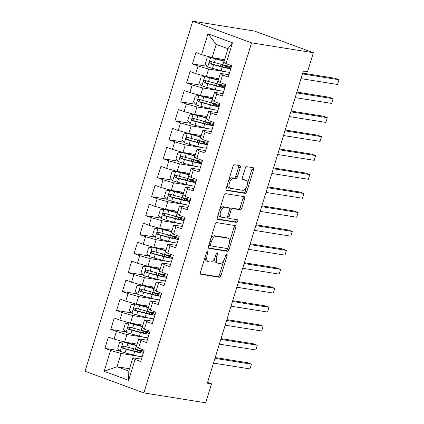 <?xml version="1.0" encoding="UTF-8"?>
<svg xmlns="http://www.w3.org/2000/svg" width="424" height="424" viewBox="0 0 424 424"><rect width="100%" height="100%" fill="white"/><g stroke="black" fill="none" stroke-linecap="round" stroke-linejoin="round"><path stroke-width="0.64" d="M207.633 251.305A1.367 0.721 110.2 0 0 206.514 252.492L200.43 272.272A1.956 1.028 110.2 0 0 200.78 274.27A1.956 1.028 110.2 0 0 200.886 274.296L219.394 277.254A1.956 1.028 110.2 0 0 220.994 275.558L227.079 255.783A1.367 0.721 110.2 0 0 226.835 254.384A1.367 0.721 110.2 0 0 226.761 254.363A1.367 0.721 110.2 0 0 225.642 255.55L224.853 258.11A6.254 3.286 110.2 0 1 219.733 263.543L218.185 263.293A6.254 3.286 110.2 0 1 217.862 263.209A6.254 3.286 110.2 0 1 216.728 256.812L217.517 254.252A1.367 0.721 110.2 0 0 217.268 252.852A1.367 0.721 110.2 0 0 217.199 252.837A1.367 0.721 110.2 0 0 216.076 254.024L215.291 256.584A6.254 3.286 110.2 0 1 210.166 262.011L208.624 261.767A6.254 3.286 110.2 0 1 208.295 261.682A6.254 3.286 110.2 0 1 207.166 255.285L207.951 252.725A1.367 0.721 110.2 0 0 207.707 251.326A1.367 0.721 110.2 0 0 207.633 251.305M240.233 167.613A1.956 1.028 110.2 0 0 239.878 165.609A1.956 1.028 110.2 0 0 239.777 165.583L234.583 164.756A1.956 1.028 110.2 0 0 232.983 166.452L226.225 188.415A1.956 1.028 110.2 0 0 226.58 190.413A1.956 1.028 110.2 0 0 226.681 190.44L245.194 193.402A1.956 1.028 110.2 0 0 246.794 191.701L253.552 169.738A1.956 1.028 110.2 0 0 253.197 167.74A1.956 1.028 110.2 0 0 253.096 167.713L246.821 166.712A1.956 1.028 110.2 0 0 245.22 168.407L242.327 177.81A1.956 1.028 110.2 0 0 242.682 179.808A1.956 1.028 110.2 0 0 242.782 179.834L245.894 180.333A5.231 2.745 110.2 0 1 246.169 180.401A5.231 2.745 110.2 0 1 247.033 186.004A5.231 2.745 110.2 0 1 242.83 190.291L230.645 188.341A5.231 2.745 110.2 0 1 230.37 188.272A5.231 2.745 110.2 0 1 229.511 182.665A5.231 2.745 110.2 0 1 233.709 178.382L235.739 178.705A1.956 1.028 110.2 0 0 237.339 177.009L240.233 167.613L238.643 167.024A1.956 1.028 110.2 0 0 238.664 165.408M313.378 52.74L251.57 42.856L192.729 21.2L254.543 31.079L313.378 52.74L307.543 71.704L303.356 71.031L207.331 383.169L211.518 383.837L207.569 382.384M211.518 383.837L205.688 402.8L143.874 392.921L251.57 42.856M216.775 222.642A1.956 1.028 110.2 0 0 215.175 224.338L208.417 246.307A1.956 1.028 110.2 0 0 208.772 248.305A1.956 1.028 110.2 0 0 208.873 248.332L227.386 251.289A1.956 1.028 110.2 0 0 228.987 249.593L235.744 227.63A1.956 1.028 110.2 0 0 235.389 225.626A1.956 1.028 110.2 0 0 235.288 225.6L216.775 222.642M217.321 217.358L224.079 195.395A1.956 1.028 110.2 0 1 225.679 193.699L244.192 196.657A1.956 1.028 110.2 0 1 244.293 196.683A1.956 1.028 110.2 0 1 244.648 198.681L241.754 208.083A1.956 1.028 110.2 0 1 240.154 209.779L232.649 208.582A1.956 1.028 110.2 0 0 231.043 210.278L229.124 216.516A1.956 1.028 110.2 0 0 229.479 218.514A1.956 1.028 110.2 0 0 229.58 218.54L237.398 219.786A1.367 0.721 110.2 0 1 237.472 219.807A1.367 0.721 110.2 0 1 237.694 221.275A1.367 0.721 110.2 0 1 236.597 222.393L217.777 219.388A1.956 1.028 110.2 0 1 217.676 219.356A1.956 1.028 110.2 0 1 217.321 217.358M192.729 21.2L85.038 371.26L143.874 392.921M129.506 368.748L117.019 366.749L128.79 371.085L128.626 380.339L135.044 359.478L140.689 361.555L144.187 350.182L138.542 348.104L140.874 340.514L146.524 342.592L150.022 331.218L144.377 329.141L146.709 321.551L152.354 323.634L155.857 312.255L150.213 310.177L152.545 302.588L158.189 304.671L161.692 293.291L156.043 291.214L158.38 283.63L164.024 285.707L167.522 274.328L161.878 272.25L164.21 264.666L169.86 266.744L173.358 255.365L167.713 253.287L170.045 245.703L175.69 247.78L179.193 236.401L173.548 234.324L175.881 226.739L181.525 228.817L185.023 217.438L179.379 215.36L181.716 207.776L187.36 209.853L190.858 198.474L185.214 196.397L187.546 188.812L193.19 190.89L196.694 179.511L191.049 177.433L193.381 169.849L199.026 171.927L202.529 160.548L196.879 158.47L199.216 150.886L204.861 152.963L208.359 141.584L202.714 139.507L205.046 131.922L210.696 134L214.194 122.621L208.55 120.543L210.882 112.959L216.526 115.037L220.03 103.657L214.385 101.58L216.717 93.996L222.362 96.073L225.865 84.694L220.215 82.616L222.552 75.032L228.197 77.11L231.695 65.731L226.05 63.653L223.883 61.984L227.964 48.707L216.198 44.377L212.111 57.648L224.598 59.646M128.626 380.339L104.134 371.323L110.553 350.468L121.105 353.478L138.526 356.261M119.812 350.77L104.908 348.385L110.553 350.468M104.908 348.385L108.406 337.011L114.056 339.089L116.388 331.504L126.94 334.515L144.361 337.297M125.647 331.806L110.743 329.427L116.388 331.504M110.743 329.427L114.242 318.048L119.886 320.125L122.223 312.541L132.77 315.551L150.197 318.334M131.482 312.843L116.573 310.463L122.223 312.541M116.573 310.463L120.077 299.084L125.721 301.162L128.053 293.578L138.606 296.588L156.027 299.371M137.312 293.88L122.409 291.5L128.053 293.578M122.409 291.5L125.912 280.121L131.557 282.199L133.889 274.614L144.441 277.625L161.862 280.407M143.148 274.916L128.244 272.537L133.889 274.614M128.244 272.537L131.742 261.158L137.387 263.235L139.724 255.651L150.276 258.661L167.697 261.444M148.983 255.953L134.079 253.573L139.724 255.651M134.079 253.573L137.577 242.194L143.222 244.272L145.554 236.687L156.106 239.698L173.533 242.48M154.813 236.989L139.909 234.61L145.554 236.687M139.909 234.61L143.413 223.231L149.057 225.308L151.389 217.724L161.942 220.734L179.363 223.517M160.648 218.026L145.745 215.646L151.389 217.724M145.745 215.646L149.248 204.267L154.893 206.345L157.225 198.761L167.777 201.771L185.198 204.554M166.484 199.063L151.58 196.683L157.225 198.761M151.58 196.683L155.078 185.304L160.722 187.382L163.06 179.797L173.612 182.808L191.033 185.595M172.319 180.099L157.415 177.72L163.06 179.797M157.415 177.72L160.913 166.341L166.558 168.418L168.89 160.834L179.442 163.844L196.869 166.632M178.149 161.136L163.245 158.756L168.89 160.834M163.245 158.756L166.749 147.377L172.393 149.455L174.725 141.87L185.277 144.881L202.698 147.669M183.984 142.173L169.081 139.793L174.725 141.87M169.081 139.793L172.579 128.414L178.228 130.491L180.56 122.907L191.113 125.917L208.534 128.705M189.82 123.209L174.916 120.829L180.56 122.907M174.916 120.829L178.414 109.45L184.058 111.528L186.396 103.944L196.943 106.954L214.369 109.742M195.655 104.246L180.746 101.866L186.396 103.944M180.746 101.866L184.249 90.487L189.894 92.565L192.226 84.98L202.778 87.991L220.199 90.778M201.485 85.282L186.581 82.903L192.226 84.98M186.581 82.903L190.084 71.523L195.729 73.601L198.061 66.017L208.613 69.027L226.034 71.815M207.32 66.324L192.417 63.939L198.061 66.017M192.417 63.939L195.915 52.56L201.559 54.638L207.977 33.782L232.469 42.792L226.05 63.653M228.928 74.725L220.379 73.357L218.047 80.947L220.215 82.616M222.552 75.032L220.379 73.357M201.559 54.638L222.998 60.637A12.646 1.108 17.1 0 0 224.201 60.945M207.977 33.782L216.198 44.377M223.093 93.688L214.544 92.321L212.212 99.91L214.385 101.58M216.717 93.996L214.544 92.321M228.562 72.218L229.649 72.393M208.613 69.027L206.281 76.612L218.763 78.61M195.729 73.601L217.162 79.601A12.646 1.108 17.1 0 0 218.365 79.908M217.263 112.652L208.714 111.284L206.377 118.874L208.55 120.543M210.882 112.959L208.714 111.284M222.733 91.181L223.814 91.356M202.778 87.991L200.446 95.575L212.933 97.573M189.894 92.565L211.332 98.564A12.646 1.108 17.1 0 0 212.53 98.872M211.428 131.615L202.879 130.248L200.547 137.837L202.714 139.507M205.046 131.922L202.879 130.248M216.897 110.145L217.978 110.32M196.943 106.954L194.611 114.538L207.097 116.536M184.058 111.528L194.611 114.538M205.592 150.578L197.043 149.211L194.711 156.801L196.879 158.47M199.216 150.886L197.043 149.211M211.062 129.108L212.148 129.283M191.113 125.917L188.775 133.502L201.262 135.5M178.228 130.491L188.775 133.502M199.757 169.542L191.213 168.174L188.876 175.764L191.049 177.433M193.381 169.849L191.213 168.174M205.227 148.071L206.313 148.246M185.277 144.881L182.945 152.465L195.432 154.463M172.393 149.455L182.945 152.465M193.927 188.505L185.378 187.138L183.046 194.722L185.214 196.397M187.546 188.812L185.378 187.138M199.397 167.035L200.478 167.21M179.442 163.844L177.11 171.429L189.597 173.427M166.558 168.418L187.996 174.418A12.646 1.108 17.1 0 0 189.194 174.725M188.092 207.469L179.543 206.101L177.211 213.685L179.379 215.36M181.716 207.776L179.543 206.101M193.561 185.998L194.643 186.168M173.612 182.808L171.275 190.392L183.762 192.39M160.722 187.382L182.161 193.381A12.646 1.108 17.1 0 0 183.364 193.689M182.256 226.432L173.708 225.065L171.376 232.649L173.548 234.324M175.881 226.739L173.708 225.065M187.726 204.962L188.812 205.131M167.777 201.771L165.44 209.355L177.926 211.353M154.893 206.345L176.326 212.345A12.646 1.108 17.1 0 0 177.529 212.652M176.426 245.395L167.877 244.028L165.54 251.612L167.713 253.287M170.045 245.703L167.877 244.028M181.896 223.925L182.977 224.095M161.942 220.734L159.609 228.319L172.096 230.317M149.057 225.308L170.496 231.308A12.646 1.108 17.1 0 0 171.694 231.615M170.591 264.359L162.042 262.991L159.71 270.576L161.878 272.25M164.21 264.666L162.042 262.991M176.061 242.888L177.142 243.058M156.106 239.698L153.774 247.282L166.261 249.28M143.222 244.272L153.774 247.282M164.756 283.322L156.207 281.955L153.875 289.539L156.043 291.214M158.38 283.63L156.207 281.955M170.225 261.852L171.307 262.021M150.276 258.661L147.939 266.246L160.426 268.244M137.387 263.235L147.939 266.246M158.921 302.286L150.372 300.918L148.04 308.502L150.213 310.177M152.545 302.588L150.372 300.918M164.39 280.815L165.477 280.985M144.441 277.625L142.109 285.209L154.59 287.207M131.557 282.199L142.109 285.209M153.091 321.249L144.542 319.882L142.204 327.466L144.377 329.141M146.709 321.551L144.542 319.882M158.56 299.779L159.641 299.948M138.606 296.588L136.274 304.172L148.76 306.17M125.721 301.162L147.16 307.156A12.646 1.108 17.1 0 0 148.358 307.469M147.255 340.212L138.706 338.845L136.374 346.429L138.542 348.104M140.874 340.514L138.706 338.845M152.725 318.742L153.806 318.912M132.77 315.551L130.438 323.136L142.925 325.134M119.886 320.125L141.325 326.12A12.646 1.108 17.1 0 0 142.528 326.432M141.42 359.176L132.871 357.808L128.79 371.085M135.044 359.478L132.871 357.808M146.889 337.705L147.976 337.875M126.94 334.515L124.603 342.099L137.09 344.097M114.056 339.089L135.489 345.083A12.646 1.108 17.1 0 0 136.692 345.396M141.054 356.669L142.141 356.838M121.105 353.478L117.019 366.749L104.134 371.323M227.964 48.707L232.469 42.792M205.126 257.002A6.254 3.286 110.2 0 0 206.705 261.094L208.295 261.682M214.745 258.02A6.254 3.286 110.2 0 0 216.267 262.626L217.862 263.209M200.409 273.888L217.804 276.671A1.956 1.028 110.2 0 0 219.404 274.975L223.909 260.336M229.453 242.311L234.149 227.041A1.956 1.028 110.2 0 0 234.17 225.425M208.396 247.923L225.791 250.706A1.956 1.028 110.2 0 0 227.397 249.005L227.624 248.257M210.489 244.489A1.367 0.721 110.2 0 0 210.733 245.888A1.367 0.721 110.2 0 0 210.808 245.904L227.052 248.501A1.367 0.721 110.2 0 0 228.176 247.314L229.002 244.616A6.254 3.286 110.2 0 0 227.874 238.219A6.254 3.286 110.2 0 0 227.545 238.134L216.441 236.359A6.254 3.286 110.2 0 0 211.316 241.786L210.489 244.489L209.133 243.986M208.841 244.924A1.367 0.721 110.2 0 0 209.143 245.3A1.367 0.721 110.2 0 0 209.218 245.321L210.67 245.856M227.874 238.219L226.284 237.631A6.254 3.286 110.2 0 0 225.955 237.546L227.545 238.134M210.67 238.977A6.254 3.286 110.2 0 1 214.851 235.771L225.955 237.546M229.75 208.995A1.956 1.028 110.2 0 1 231.054 207.993L238.564 209.196A1.956 1.028 110.2 0 0 240.164 207.5L243.058 198.098A1.956 1.028 110.2 0 0 243.074 196.482M227.391 216.982A1.956 1.028 110.2 0 0 227.889 217.925A1.956 1.028 110.2 0 0 227.99 217.952M217.3 218.98L235.007 221.81A1.367 0.721 110.2 0 0 235.94 221.068A1.367 0.721 110.2 0 0 236.179 219.595M224.858 207.336A5.231 2.745 110.2 0 0 220.655 211.618A5.231 2.745 110.2 0 0 221.519 217.221A5.231 2.745 110.2 0 0 221.794 217.295L226.087 217.978A1.956 1.028 110.2 0 0 227.688 216.282L229.607 210.05A1.956 1.028 110.2 0 0 229.252 208.046A1.956 1.028 110.2 0 0 229.151 208.02L223.268 206.748A5.231 2.745 110.2 0 0 219.749 209.472M218.609 213.166A5.231 2.745 110.2 0 0 219.929 216.638L221.519 217.221M227.757 207.511A1.956 1.028 110.2 0 0 227.662 207.463A1.956 1.028 110.2 0 0 227.561 207.437L229.151 208.02M223.268 206.748L227.561 207.437M228.722 180.311A5.231 2.745 110.2 0 1 232.119 177.799L234.149 178.122A1.956 1.028 110.2 0 0 235.749 176.426L238.643 167.024M227.45 184.44A5.231 2.745 110.2 0 0 228.78 187.684L230.37 188.272M246.169 180.401L244.579 179.818A5.231 2.745 110.2 0 0 244.304 179.744L245.894 180.333M242.311 179.426L244.304 179.744M247.499 183.645L251.962 169.155A1.956 1.028 110.2 0 0 251.978 167.533M226.204 190.037L243.604 192.814A1.956 1.028 110.2 0 0 245.204 191.118L246.233 187.774M124.592 342.099L123.23 341.882L119.467 342.608L117.718 348.295L120.315 351.364A5.279 0.461 17.1 0 0 125.011 352.832L133.555 355.084A15.238 1.33 17.1 0 0 142.199 356.637M123.23 341.882A5.279 0.461 17.1 0 0 127.926 343.35L136.47 345.602A15.238 1.33 17.1 0 0 136.618 345.639M144.012 350.759A15.238 1.33 -162.9 0 1 135.362 349.206L126.818 346.954A5.279 0.461 -162.9 0 1 123.442 345.942C121.815 346.223 121.582 346.98 122.743 348.221A5.279 0.461 17.1 0 0 126.119 349.228L134.662 351.48A15.238 1.33 17.1 0 0 143.312 353.033M143.402 352.741A15.238 1.33 17.1 0 0 139.872 350.876L137.233 349.779A4.68 0.408 17.1 0 1 136.724 349.556M137.567 351.894L138.007 350.463A12.646 1.108 -162.9 0 1 140.975 352.159A12.646 1.108 -162.9 0 1 133.682 350.966L124.253 348.459L123.538 346.609M213.505 363.092L249.996 368.928L251.453 364.184L247.478 362.721L215.207 357.565M138.007 350.463L135.367 349.365A7.272 0.636 -162.9 0 1 134.477 348.973M249.996 368.928L251.453 364.184L214.963 358.354M130.428 323.136L129.066 322.918L125.303 323.644L123.548 329.331L126.151 332.4A5.279 0.461 17.1 0 0 130.846 333.868L139.39 336.121A15.238 1.33 17.1 0 0 148.034 337.674M129.066 322.918A5.279 0.461 17.1 0 0 133.761 324.387L142.305 326.639A15.238 1.33 17.1 0 0 142.448 326.676M149.842 331.796A15.238 1.33 -162.9 0 1 141.197 330.243L132.654 327.991A5.279 0.461 -162.9 0 1 129.278 326.978C127.651 327.259 127.417 328.017 128.578 329.257A5.279 0.461 17.1 0 0 131.954 330.264L140.498 332.517A15.238 1.33 17.1 0 0 149.142 334.075M149.232 333.783A15.238 1.33 17.1 0 0 145.708 331.913L143.068 330.815A4.68 0.408 17.1 0 1 142.554 330.593M143.402 332.93L143.842 331.499A12.646 1.108 -162.9 0 1 146.81 333.195A12.646 1.108 -162.9 0 1 139.517 332.003L130.083 329.496L129.373 327.646M219.341 344.129L255.831 349.964L257.288 345.221L253.314 343.758L221.042 338.601M143.842 331.499L141.197 330.402A7.272 0.636 -162.9 0 1 140.312 330.01M255.831 349.964L257.288 345.221L220.798 339.391M136.263 304.172L134.901 303.955L131.133 304.681L129.384 310.368L131.981 313.437A5.279 0.461 17.1 0 0 136.676 314.905L145.22 317.157A15.238 1.33 17.1 0 0 153.87 318.71M134.901 303.955A5.279 0.461 17.1 0 0 139.597 305.423L148.14 307.676A15.238 1.33 17.1 0 0 148.283 307.713M155.677 312.833A15.238 1.33 -162.9 0 1 147.033 311.28L138.489 309.027A5.279 0.461 -162.9 0 1 135.113 308.015C133.481 308.296 133.247 309.054 134.413 310.294A5.279 0.461 17.1 0 0 137.789 311.301L146.333 313.553A15.238 1.33 17.1 0 0 154.977 315.111M155.067 314.82A15.238 1.33 17.1 0 0 151.543 312.949L148.898 311.852A4.68 0.408 17.1 0 1 148.389 311.629L148.411 311.64M149.232 313.967L149.677 312.536A12.646 1.108 -162.9 0 1 152.645 314.232A12.646 1.108 -162.9 0 1 145.347 313.039L135.918 310.532L135.208 308.683M225.171 325.166L261.666 331.001L263.124 326.257L259.149 324.795L226.872 319.638M149.677 312.536L147.033 311.439A7.272 0.636 -162.9 0 1 146.148 311.046M261.666 331.001L263.124 326.257L226.633 320.427M154.193 288.506A12.646 1.108 17.1 0 1 152.99 288.193L140.731 284.992L136.968 285.718L135.219 291.405L137.816 294.473A5.279 0.461 17.1 0 0 142.512 295.941L151.055 298.194A15.238 1.33 17.1 0 0 159.705 299.747M140.731 284.992A5.279 0.461 17.1 0 0 145.432 286.46L153.976 288.712A15.238 1.33 17.1 0 0 154.119 288.749M161.512 293.869A15.238 1.33 -162.9 0 1 152.863 292.316L144.319 290.064A5.279 0.461 -162.9 0 1 140.948 289.051C139.316 289.332 139.083 290.09 140.243 291.33A5.279 0.461 17.1 0 0 143.619 292.337L152.163 294.59A15.238 1.33 17.1 0 0 160.813 296.148M160.903 295.857A15.238 1.33 17.1 0 0 157.378 293.986L154.733 292.889A4.68 0.408 17.1 0 1 154.225 292.666M155.067 295.003L155.507 293.572A12.646 1.108 -162.9 0 1 158.475 295.268A12.646 1.108 -162.9 0 1 151.183 294.076L141.754 291.569L141.044 289.719M231.006 306.202L267.496 312.038L268.959 307.299L264.984 305.831L232.707 300.674M155.507 293.572L152.868 292.475A7.272 0.636 -162.9 0 1 151.978 292.083M267.496 312.038L268.959 307.299L232.463 301.464M160.028 269.542A12.646 1.108 17.1 0 1 158.825 269.235L146.566 266.028L142.803 266.754L141.054 272.441L143.651 275.51A5.279 0.461 17.1 0 0 148.347 276.978L156.891 279.231A15.238 1.33 17.1 0 0 165.535 280.783M146.566 266.028A5.279 0.461 17.1 0 0 151.262 267.496L159.806 269.749A15.238 1.33 17.1 0 0 159.954 269.786M167.347 274.906A15.238 1.33 -162.9 0 1 158.698 273.353L150.154 271.1A5.279 0.461 -162.9 0 1 146.778 270.088C145.151 270.369 144.918 271.127 146.079 272.367A5.279 0.461 17.1 0 0 149.455 273.374L157.998 275.626A15.238 1.33 17.1 0 0 166.643 277.185M166.733 276.893A15.238 1.33 17.1 0 0 163.208 275.022L160.569 273.925A4.68 0.408 17.1 0 1 160.06 273.703M160.903 276.04L161.343 274.609A12.646 1.108 -162.9 0 1 164.311 276.305A12.646 1.108 -162.9 0 1 157.018 275.112L147.589 272.606L146.874 270.756M236.841 287.239L273.332 293.074L274.789 288.336L270.814 286.868L238.542 281.711M161.343 274.609L158.703 273.512A7.272 0.636 -162.9 0 1 157.813 273.12M273.332 293.074L274.789 288.336L238.299 282.501M165.858 250.579A12.646 1.108 17.1 0 1 164.66 250.271L152.402 247.065L148.638 247.791L146.884 253.478L149.481 256.547A5.279 0.461 17.1 0 0 154.182 258.015L162.726 260.267A15.238 1.33 17.1 0 0 171.37 261.82M152.402 247.065A5.279 0.461 17.1 0 0 157.097 248.533L165.641 250.785A15.238 1.33 17.1 0 0 165.784 250.823M173.178 255.942A15.238 1.33 -162.9 0 1 164.533 254.389L155.99 252.137A5.279 0.461 -162.9 0 1 152.613 251.125C150.981 251.406 150.748 252.163 151.914 253.404A5.279 0.461 17.1 0 0 155.29 254.411L163.834 256.663A15.238 1.33 17.1 0 0 172.478 258.221M172.568 257.93A15.238 1.33 17.1 0 0 169.043 256.059L166.404 254.962A4.68 0.408 17.1 0 1 165.89 254.739M166.738 257.077L167.178 255.646A12.646 1.108 -162.9 0 1 170.146 257.341A12.646 1.108 -162.9 0 1 162.853 256.149L153.419 253.642L152.709 251.792M242.676 268.275L279.167 274.111L280.624 269.373L276.649 267.904L244.378 262.748M167.178 255.646L164.533 254.548A7.272 0.636 -162.9 0 1 163.648 254.156M279.167 274.111L280.624 269.373L244.134 263.537M159.599 228.319L158.237 228.101L154.469 228.828L152.719 234.514L155.317 237.583A5.279 0.461 17.1 0 0 160.012 239.051L168.556 241.304A15.238 1.33 17.1 0 0 177.206 242.857M158.237 228.101A5.279 0.461 17.1 0 0 162.933 229.57L171.476 231.822A15.238 1.33 17.1 0 0 171.619 231.859M179.013 236.979A15.238 1.33 -162.9 0 1 170.369 235.426L161.825 233.174A5.279 0.461 -162.9 0 1 158.449 232.161C156.816 232.442 156.583 233.2 157.749 234.44A5.279 0.461 17.1 0 0 161.12 235.447L169.664 237.7A15.238 1.33 17.1 0 0 178.313 239.258M178.403 238.966A15.238 1.33 17.1 0 0 174.879 237.096L172.234 235.998A4.68 0.408 17.1 0 1 171.725 235.776M172.568 238.113L173.008 236.682A12.646 1.108 -162.9 0 1 175.981 238.378A12.646 1.108 -162.9 0 1 168.683 237.186L159.254 234.679L158.544 232.829M248.506 249.312L285.002 255.147L286.46 250.409L282.485 248.946L250.208 243.784M173.008 236.682L170.369 235.585A7.272 0.636 -162.9 0 1 169.478 235.193M285.002 255.147L286.46 250.409L249.969 244.574M165.429 209.355L164.067 209.138L160.304 209.864L158.555 215.551L161.152 218.62A5.279 0.461 17.1 0 0 165.848 220.088L174.391 222.34A15.238 1.33 17.1 0 0 183.041 223.899M164.067 209.138A5.279 0.461 17.1 0 0 168.763 210.606L177.306 212.859A15.238 1.33 17.1 0 0 177.455 212.896M184.848 218.016A15.238 1.33 -162.9 0 1 176.198 216.463L167.655 214.21A5.279 0.461 -162.9 0 1 164.279 213.203C162.652 213.479 162.418 214.237 163.579 215.477A5.279 0.461 17.1 0 0 166.955 216.484L175.499 218.736A15.238 1.33 17.1 0 0 184.149 220.294M184.239 220.003A15.238 1.33 17.1 0 0 180.709 218.132L178.069 217.035A4.68 0.408 17.1 0 1 177.561 216.812M178.403 219.15L178.843 217.719A12.646 1.108 -162.9 0 1 181.811 219.415A12.646 1.108 -162.9 0 1 174.518 218.222L165.09 215.715L164.374 213.866M254.342 230.349L290.832 236.184L292.295 231.446L288.315 229.983L256.043 224.821M178.843 217.719L176.204 216.622A7.272 0.636 -162.9 0 1 175.313 216.229M290.832 236.184L292.295 231.446L255.799 225.61M171.264 190.392L169.902 190.175L166.139 190.901L164.385 196.588L166.987 199.656A5.279 0.461 17.1 0 0 171.683 201.124L180.227 203.377A15.238 1.33 17.1 0 0 188.871 204.935M169.902 190.175A5.279 0.461 17.1 0 0 174.598 191.643L183.142 193.895A15.238 1.33 17.1 0 0 183.285 193.932M190.678 199.052A15.238 1.33 -162.9 0 1 182.034 197.499L173.49 195.247A5.279 0.461 -162.9 0 1 170.114 194.24C168.487 194.515 168.254 195.273 169.415 196.513A5.279 0.461 17.1 0 0 172.791 197.52L181.334 199.773A15.238 1.33 17.1 0 0 189.978 201.331M190.069 201.04A15.238 1.33 17.1 0 0 186.544 199.169L183.905 198.072A4.68 0.408 17.1 0 1 183.391 197.849M184.239 200.186L184.679 198.755A12.646 1.108 -162.9 0 1 187.647 200.451A12.646 1.108 -162.9 0 1 180.354 199.259L170.925 196.752L170.209 194.902M260.177 211.385L296.668 217.221L298.125 212.482L294.15 211.019L261.878 205.857M184.679 198.755L182.034 197.658A7.272 0.636 -162.9 0 1 181.149 197.266M296.668 217.221L298.125 212.482L261.635 206.647M177.1 171.429L175.737 171.211L171.969 171.937L170.22 177.624L172.817 180.693A5.279 0.461 17.1 0 0 177.518 182.161L186.057 184.413A15.238 1.33 17.1 0 0 194.706 185.972M175.737 171.211A5.279 0.461 17.1 0 0 180.433 172.679L188.977 174.932A15.238 1.33 17.1 0 0 189.12 174.969M196.513 180.089A15.238 1.33 -162.9 0 1 187.869 178.536L179.326 176.283A5.279 0.461 -162.9 0 1 175.949 175.276C174.317 175.552 174.084 176.31 175.25 177.55A5.279 0.461 17.1 0 0 178.626 178.557L187.169 180.809A15.238 1.33 17.1 0 0 195.814 182.368M195.904 182.076A15.238 1.33 17.1 0 0 192.379 180.205L189.735 179.108A4.68 0.408 17.1 0 1 189.226 178.886M190.074 181.223L190.514 179.792A12.646 1.108 -162.9 0 1 193.482 181.488A12.646 1.108 -162.9 0 1 186.184 180.295L176.755 177.788L176.045 175.944M266.007 192.427L302.503 198.257L303.96 193.519L299.985 192.056L267.708 186.894M190.514 179.792L187.869 178.695A7.272 0.636 -162.9 0 1 186.984 178.303M302.503 198.257L303.96 193.519L267.47 187.684M195.029 155.762A12.646 1.108 17.1 0 1 193.826 155.454L181.567 152.248L177.804 152.974L176.055 158.661L178.652 161.73A5.279 0.461 17.1 0 0 183.348 163.198L191.892 165.45A15.238 1.33 17.1 0 0 200.541 167.008M181.567 152.248A5.279 0.461 17.1 0 0 186.269 153.716L194.812 155.968A15.238 1.33 17.1 0 0 194.955 156.006M202.349 161.125A15.238 1.33 -162.9 0 1 193.699 159.572L185.156 157.32A5.279 0.461 -162.9 0 1 181.785 156.313C180.152 156.589 179.919 157.346 181.085 158.587A5.279 0.461 17.1 0 0 184.456 159.594L193 161.846A15.238 1.33 17.1 0 0 201.649 163.404M201.739 163.113A15.238 1.33 17.1 0 0 198.215 161.242L195.57 160.145A4.68 0.408 17.1 0 1 195.061 159.922M195.904 162.26L196.344 160.828A12.646 1.108 -162.9 0 1 199.312 162.524A12.646 1.108 -162.9 0 1 192.019 161.332L182.59 158.825L181.88 156.981M271.842 173.464L308.338 179.294L309.796 174.556L305.821 173.093L273.544 167.931M196.344 160.828L193.704 159.731A7.272 0.636 -162.9 0 1 192.814 159.339M308.338 179.294L309.796 174.556L273.3 168.72M200.865 136.798A12.646 1.108 17.1 0 1 199.662 136.491L187.403 133.284L183.64 134.011L181.891 139.697L184.488 142.766A5.279 0.461 17.1 0 0 189.184 144.234L197.727 146.487A15.238 1.33 17.1 0 0 206.371 148.045M187.403 133.284A5.279 0.461 17.1 0 0 192.099 134.752L200.642 137.005A15.238 1.33 17.1 0 0 200.791 137.042M208.184 142.162A15.238 1.33 -162.9 0 1 199.534 140.609L190.991 138.357A5.279 0.461 -162.9 0 1 187.615 137.35C185.988 137.625 185.754 138.383 186.915 139.623A5.279 0.461 17.1 0 0 190.291 140.63L198.835 142.883A15.238 1.33 17.1 0 0 207.484 144.441M207.569 144.149A15.238 1.33 17.1 0 0 204.045 142.279L201.405 141.181A4.68 0.408 17.1 0 1 200.897 140.959M201.739 143.296L202.179 141.865A12.646 1.108 -162.9 0 1 205.147 143.561A12.646 1.108 -162.9 0 1 197.854 142.369L188.426 139.862L187.71 138.017M277.678 154.5L314.168 160.33L315.626 155.592L311.651 154.129L279.379 148.967M202.179 141.865L199.54 140.768A7.272 0.636 -162.9 0 1 198.649 140.376M314.168 160.33L315.626 155.592L279.135 149.757M206.7 117.835A12.646 1.108 17.1 0 1 205.497 117.528L193.238 114.321L189.475 115.047L187.721 120.734L190.323 123.803A5.279 0.461 17.1 0 0 195.019 125.271L203.562 127.523A15.238 1.33 17.1 0 0 212.207 129.082M193.238 114.321A5.279 0.461 17.1 0 0 197.934 115.789L206.477 118.042A15.238 1.33 17.1 0 0 206.621 118.079M214.014 123.204A15.238 1.33 -162.9 0 1 205.37 121.646L196.826 119.393A5.279 0.461 -162.9 0 1 193.45 118.386C191.823 118.662 191.59 119.42 192.75 120.66A5.279 0.461 17.1 0 0 196.127 121.667L204.67 123.919A15.238 1.33 17.1 0 0 213.314 125.478M213.404 125.186A15.238 1.33 17.1 0 0 209.88 123.315L207.241 122.223A4.68 0.408 17.1 0 1 206.727 121.995M207.575 124.333L208.014 122.902A12.646 1.108 -162.9 0 1 210.982 124.598A12.646 1.108 -162.9 0 1 203.69 123.405L194.256 120.904L193.545 119.054M283.513 135.537L320.003 141.367L321.461 136.629L317.486 135.166L285.214 130.004M208.014 122.902L205.37 121.805A7.272 0.636 -162.9 0 1 204.485 121.412M320.003 141.367L321.461 136.629L284.97 130.793M200.435 95.575L199.073 95.358L195.305 96.084L193.556 101.771L196.153 104.839A5.279 0.461 17.1 0 0 200.849 106.307L209.392 108.56A15.238 1.33 17.1 0 0 218.042 110.118M199.073 95.358A5.279 0.461 17.1 0 0 203.769 96.826L212.313 99.078A15.238 1.33 17.1 0 0 212.456 99.121M219.849 104.24A15.238 1.33 -162.9 0 1 211.205 102.682L202.661 100.43A5.279 0.461 -162.9 0 1 199.285 99.423C197.653 99.698 197.42 100.456 198.586 101.696A5.279 0.461 17.1 0 0 201.962 102.703L210.505 104.961A15.238 1.33 17.1 0 0 219.15 106.514M219.24 106.223A15.238 1.33 17.1 0 0 215.715 104.352L213.071 103.26A4.68 0.408 17.1 0 1 212.562 103.032M213.404 105.369L213.85 103.938A12.646 1.108 -162.9 0 1 216.818 105.634A12.646 1.108 -162.9 0 1 209.52 104.442L200.091 101.94L199.381 100.091M289.343 116.573L325.839 122.403L327.296 117.665L323.321 116.203L291.044 111.04M213.85 103.938L211.205 102.841A7.272 0.636 -162.9 0 1 210.32 102.449M325.839 122.403L327.296 117.665L290.806 111.83M206.265 76.612L204.903 76.394L201.14 77.12L199.391 82.812L201.988 85.876A5.279 0.461 17.1 0 0 206.684 87.344L215.228 89.597A15.238 1.33 17.1 0 0 223.877 91.155M204.903 76.394A5.279 0.461 17.1 0 0 209.604 77.862L218.143 80.115A15.238 1.33 17.1 0 0 218.291 80.157M225.685 85.277A15.238 1.33 -162.9 0 1 217.035 83.719L208.491 81.466A5.279 0.461 -162.9 0 1 205.121 80.459C203.488 80.735 203.255 81.498 204.416 82.733A5.279 0.461 17.1 0 0 207.792 83.74L216.335 85.998A15.238 1.33 17.1 0 0 224.985 87.551M225.075 87.259A15.238 1.33 17.1 0 0 221.551 85.388L218.906 84.297A4.68 0.408 17.1 0 1 218.397 84.069M219.24 86.406L219.68 84.975A12.646 1.108 -162.9 0 1 222.648 86.671A12.646 1.108 -162.9 0 1 215.355 85.478L205.926 82.977L205.216 81.127M295.178 97.61L331.669 103.44L333.132 98.702L329.156 97.239L296.88 92.077M219.68 84.975L217.04 83.878A7.272 0.636 -162.9 0 1 216.15 83.486M331.669 103.44L333.132 98.702L296.636 92.867M212.101 57.648L210.739 57.431L206.976 58.157L205.227 63.849L207.824 66.913A5.279 0.461 17.1 0 0 212.519 68.381L221.063 70.633A15.238 1.33 17.1 0 0 229.707 72.191M210.739 57.431A5.279 0.461 17.1 0 0 215.434 58.899L223.978 61.151A15.238 1.33 17.1 0 0 224.121 61.194M231.52 66.314A15.238 1.33 -162.9 0 1 222.87 64.755L214.327 62.503A5.279 0.461 -162.9 0 1 210.951 61.496C209.323 61.772 209.09 62.535 210.251 63.77A5.279 0.461 17.1 0 0 213.627 64.777L222.171 67.034A15.238 1.33 17.1 0 0 230.815 68.587M230.905 68.296A15.238 1.33 17.1 0 0 227.381 66.425L224.741 65.333A4.68 0.408 17.1 0 1 224.232 65.105L224.254 65.116M225.075 67.443L225.515 66.011A12.646 1.108 -162.9 0 1 228.483 67.708A12.646 1.108 -162.9 0 1 221.19 66.515L211.762 64.013L211.046 62.164M301.014 78.647L337.504 84.477L338.962 79.739L334.986 78.276L302.715 73.114M225.515 66.011L222.876 64.92A7.272 0.636 -162.9 0 1 221.985 64.522M337.504 84.477L338.962 79.739L302.471 73.903M205.81 254.782L207.166 255.285M216.176 253.759L217.517 254.252M215.371 256.313L216.728 256.812M225.738 255.285L227.079 255.783M219.404 274.975L220.994 275.558M217.804 276.671L219.394 277.254M206.61 252.227L207.951 252.725M234.149 227.041L235.744 227.63M227.397 249.005L228.987 249.593M225.791 250.706L227.386 251.289M214.851 235.771L216.441 236.359M209.959 241.288L211.316 241.786M243.058 198.098L244.648 198.681M240.164 207.5L241.754 208.083M238.564 209.196L240.154 209.779M231.054 207.993L232.649 208.582M229.676 209.774L231.043 210.278M227.768 216.012L229.124 216.516M235.007 221.81L236.597 222.393M235.749 176.426L237.339 177.009M234.149 178.122L235.739 178.705M232.119 177.799L233.709 178.382M251.962 169.155L253.552 169.738M245.204 191.118L246.794 191.701M243.604 192.814L245.194 193.402M123.135 341.898L120.246 351.284M134.662 351.48L133.555 355.084M134.784 351.247L135.367 349.365M136.597 345.369L136.994 344.081M136.47 345.602L135.362 349.206M126.119 349.228L125.011 352.832M127.926 343.35L126.818 346.954M124.253 348.459L122.743 348.221M128.97 322.934L126.082 332.321M140.498 332.517L139.39 336.121M140.62 332.284L141.197 330.402M142.427 326.406L142.824 325.118M142.305 326.639L141.197 330.243M131.954 330.264L130.846 333.868M133.761 324.387L132.654 327.991M130.083 329.496L128.578 329.257M134.805 303.971L131.917 313.357M146.333 313.553L145.22 317.157M146.455 313.32L147.033 311.439M148.262 307.442L148.66 306.154M148.14 307.676L147.033 311.28M137.789 311.301L136.676 314.905M139.597 305.423L138.489 309.027M135.918 310.532L134.413 310.294M140.636 285.007L137.752 294.394M152.163 294.59L151.055 298.194M152.29 294.357L152.868 292.475M154.097 288.479L154.495 287.191M153.976 288.712L152.863 292.316M143.619 292.337L142.512 295.941M145.432 286.46L144.319 290.064M141.754 291.569L140.243 291.33M146.471 266.044L143.582 275.43M157.998 275.626L156.891 279.231M158.12 275.393L158.703 273.512M159.928 269.516L160.325 268.228M159.806 269.749L158.698 273.353M149.455 273.374L148.347 276.978M151.262 267.496L150.154 271.1M147.589 272.606L146.079 272.367M152.306 247.081L149.418 256.467M163.834 256.663L162.726 260.267M163.956 256.43L164.533 254.548M165.763 250.552L166.16 249.264M165.641 250.785L164.533 254.389M155.29 254.411L154.182 258.015M157.097 248.533L155.99 252.137M153.419 253.642L151.914 253.404M158.141 228.117L155.253 237.504M169.664 237.7L168.556 241.304M169.791 237.467L170.369 235.585M171.598 231.589L171.996 230.301M171.476 231.822L170.369 235.426M161.12 235.447L160.012 239.051M162.933 229.57L161.825 233.174M159.254 234.679L157.749 234.44M163.971 209.154L161.088 218.54M175.499 218.736L174.391 222.34M175.621 218.508L176.204 216.622M177.433 212.625L177.831 211.338M177.306 212.859L176.198 216.463M166.955 216.484L165.848 220.088M168.763 210.606L167.655 214.21M165.09 215.715L163.579 215.477M169.807 190.191L166.918 199.582M181.334 199.773L180.227 203.377M181.456 199.545L182.034 197.658M183.263 193.662L183.661 192.374M183.142 193.895L182.034 197.499M172.791 197.52L171.683 201.124M174.598 191.643L173.49 195.247M170.925 196.752L169.415 196.513M175.642 171.227L172.754 180.619M187.169 180.809L186.057 184.413M187.291 180.582L187.869 178.695M189.099 174.699L189.496 173.411M188.977 174.932L187.869 178.536M178.626 178.557L177.518 182.161M180.433 172.679L179.326 176.283M176.755 177.788L175.25 177.55M181.477 152.264L178.589 161.655M193 161.846L191.892 165.45M193.127 161.618L193.704 159.731M194.934 155.735L195.332 154.447M194.812 155.968L193.699 159.572M184.456 159.594L183.348 163.198M186.269 153.716L185.156 157.32M182.59 158.825L181.085 158.587M187.307 133.306L184.419 142.692M198.835 142.883L197.727 146.487M198.957 142.655L199.54 140.768M200.769 136.772L201.167 135.484M200.642 137.005L199.534 140.609M190.291 140.63L189.184 144.234M192.099 134.752L190.991 138.357M188.426 139.862L186.915 139.623M193.143 114.342L190.254 123.728M204.67 123.919L203.562 127.523M204.792 123.691L205.37 121.805M206.599 117.814L206.997 116.52M206.477 118.042L205.37 121.646M196.127 121.667L195.019 125.271M197.934 115.789L196.826 119.393M194.256 120.904L192.75 120.66M198.978 95.379L196.089 104.765M210.505 104.961L209.392 108.56M210.627 104.728L211.205 102.841M212.435 98.85L212.832 97.557M212.313 99.078L211.205 102.682M201.962 102.703L200.849 106.307M203.769 96.826L202.661 100.43M200.091 101.94L198.586 101.696M204.808 76.415L201.925 85.802M216.335 85.998L215.228 89.597M216.463 85.765L217.04 83.878M218.27 79.887L218.667 78.594M218.143 80.115L217.035 83.719M207.792 83.74L206.684 87.344M209.604 77.862L208.491 81.466M205.926 82.977L204.416 82.733M210.643 57.452L207.755 66.838M222.171 67.034L221.063 70.633M222.293 66.801L222.876 64.92M224.1 60.924L224.497 59.63M223.978 61.151L222.87 64.755M213.627 64.777L212.519 68.381M215.434 58.899L214.327 62.503M211.762 64.013L210.251 63.77M209.143 245.3L210.733 245.888M227.889 217.925L229.479 218.514M227.662 207.463L229.252 208.046M133.555 348.729L132.929 350.765M135.081 343.774L134.737 344.887M139.39 329.766L138.765 331.801M140.911 324.811L140.572 325.924M145.225 310.803L144.595 312.838M146.746 305.847L146.407 306.96M151.055 291.839L150.43 293.874M152.582 286.884L152.237 287.997M156.891 272.876L156.265 274.911M158.417 267.92L158.073 269.033M162.726 253.912L162.101 255.948M164.247 248.957L163.908 250.07M168.556 234.949L167.931 236.984M170.082 229.994L169.738 231.107M174.391 215.986L173.766 218.021M175.918 211.03L175.573 212.143M180.227 197.022L179.601 199.057M181.753 192.067L181.408 193.18M186.062 178.059L185.431 180.094M187.583 173.103L187.244 174.216M191.892 159.095L191.266 161.131M193.418 154.14L193.074 155.253M197.727 140.132L197.102 142.167M199.254 135.177L198.909 136.29M203.562 121.169L202.937 123.204M205.084 116.213L204.744 117.326M209.398 102.205L208.767 104.246M210.919 97.25L210.58 98.363M215.228 83.242L214.602 85.282M216.754 78.286L216.41 79.399M221.063 64.278L220.438 66.319M222.589 59.323L222.245 60.436"/></g></svg>
